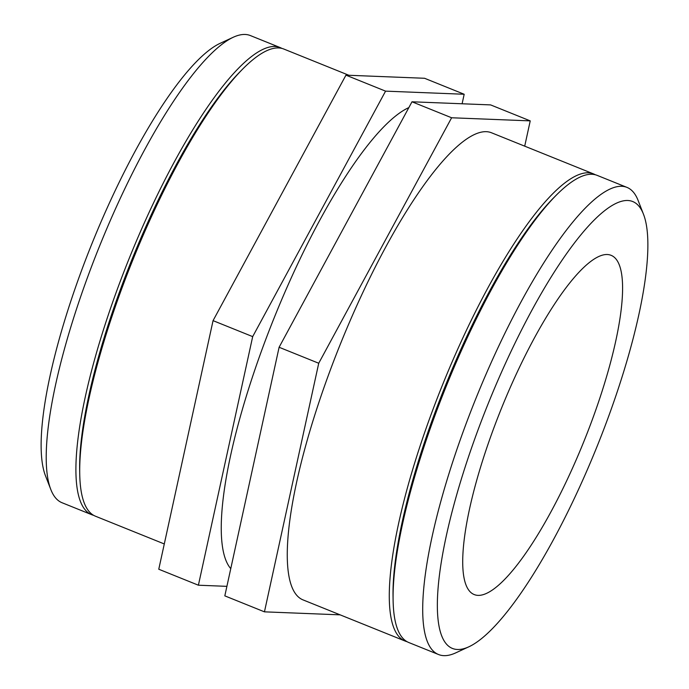 <?xml version="1.0" encoding="UTF-8"?>
<svg xmlns="http://www.w3.org/2000/svg" width="689" height="689" viewBox="0 0 689 689"><rect width="100%" height="100%" fill="white"/><g stroke="black" fill="none" stroke-linecap="round" stroke-linejoin="round"><path stroke-width="1.03" d="M93.687 515.346A251.855 61.166 -68 0 1 91.809 514.735L62.053 502.737A251.855 61.166 -68 0 1 50.848 489.569A251.855 61.166 -68 0 1 99.492 246.283A251.855 61.166 -68 0 1 233.192 37.284A251.855 61.166 -68 0 1 244.44 34.45A251.855 61.166 -68 0 1 250.391 35.57L280.147 47.567A251.855 61.166 -68 0 1 281.939 48.428M233.192 37.284L219.963 43.407A240.883 58.505 112 0 0 92.085 243.295A240.883 58.505 112 0 0 45.56 475.987L50.848 489.569M91.809 514.735A251.855 61.166 -68 0 1 124.735 269.657A251.855 61.166 -68 0 1 274.196 46.447A251.855 61.166 -68 0 1 280.147 47.567M462.104 103.772L464.179 94.255L385.573 91.137L252.682 336.62L198.398 585.211L226.896 586.348M198.398 585.211L158.771 569.235L213.056 320.643L345.947 75.161L424.553 78.27L464.179 94.255M252.682 336.62L213.056 320.643M385.573 91.137L345.947 75.161M164.292 543.957L95.478 516.216A251.855 61.166 -68 0 1 79.726 473.36L79.666 469.536A247.773 60.176 -68 0 1 240.065 71.708L242.752 68.986A251.855 61.166 -68 0 1 277.865 47.929A251.855 61.166 -68 0 1 283.825 49.04L348.884 75.273M79.726 473.36A251.855 61.166 -68 0 1 242.752 68.986M230.763 568.632A251.855 61.166 -68 0 1 269.003 330.935A251.855 61.166 -68 0 1 408.853 107.596M627.024 200.473A240.883 58.505 -68 0 1 643.44 214.133A240.883 58.505 -68 0 1 596.915 446.825A240.883 58.505 -68 0 1 469.037 646.713A240.883 58.505 -68 0 1 473.524 442.338A240.883 58.505 -68 0 1 627.024 200.473M643.44 214.133L638.152 200.551A251.855 61.166 112 0 0 626.947 187.382A251.855 61.166 112 0 0 620.996 186.263A251.855 61.166 112 0 0 471.534 409.473A251.855 61.166 112 0 0 438.609 654.55A251.855 61.166 112 0 0 455.808 652.836L469.037 646.713M606.716 254.499A182.904 44.423 -68 0 1 611.04 255.309A182.904 44.423 -68 0 1 587.131 433.295A182.904 44.423 -68 0 1 478.588 595.391A182.904 44.423 -68 0 1 474.256 594.581A182.904 44.423 -68 0 1 498.173 416.604A182.904 44.423 -68 0 1 606.716 254.499M438.609 654.55L408.853 642.553A251.855 61.166 -68 0 1 393.1 599.706A251.855 61.166 -68 0 1 556.126 195.323A251.855 61.166 -68 0 1 591.24 174.265A251.855 61.166 -68 0 1 597.191 175.385L626.947 187.382M340.116 614.846L264.447 611.841L318.731 363.249L451.622 117.767L530.229 120.876L524.708 146.163M530.229 120.876L490.602 104.9L411.996 101.791L279.105 347.265L224.821 595.864L264.447 611.841M279.105 347.265L318.731 363.249M411.996 101.791L451.622 117.767M393.1 599.706L393.04 595.873A247.773 60.176 -68 0 1 553.431 198.044L556.126 195.323M407.061 641.692A251.855 61.166 -68 0 1 405.175 641.071A251.855 61.166 -68 0 1 438.109 396.003A251.855 61.166 -68 0 1 587.571 172.784A251.855 61.166 -68 0 1 593.522 173.904A251.855 61.166 -68 0 1 595.313 174.765M405.175 641.071L303.169 599.947A251.855 61.166 -68 0 1 336.094 354.869A251.855 61.166 -68 0 1 485.556 131.659A251.855 61.166 -68 0 1 491.515 132.779L593.522 173.904"/></g></svg>
